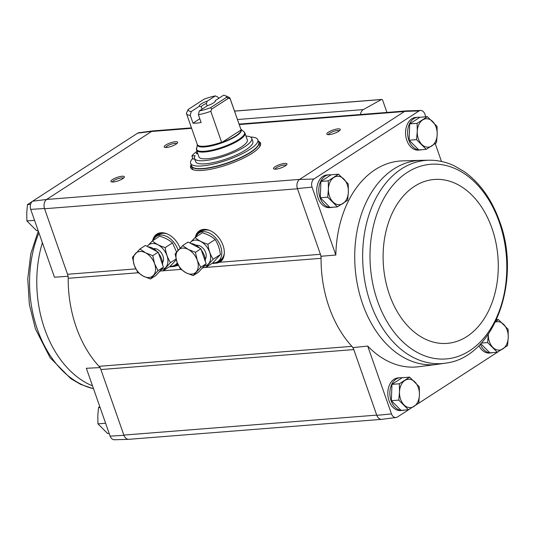 <?xml version="1.0" encoding="UTF-8"?>
<svg xmlns="http://www.w3.org/2000/svg" width="535" height="535" viewBox="0 0 535 535"><rect width="100%" height="100%" fill="white"/><g stroke="black" fill="none" stroke-linecap="round" stroke-linejoin="round"><path stroke-width="0.8" d="M153.438 130.868A7.129 4.976 85.5 0 0 153.097 130.894L138.939 132.713A6.433 4.494 85.5 0 0 137.689 133.148L32.588 201.22A6.433 4.494 85.5 0 0 30.709 209.372L54.476 277.244L68.212 276.241M425.827 116.797L424.877 114.075A6.433 4.494 85.5 0 0 420.59 110.464A6.433 4.494 85.5 0 0 419.039 110.926L313.938 178.998A6.433 4.494 85.5 0 0 312.052 187.15L297.386 188.547L321.1 256.265L335.826 255.021A103.302 72.145 85.5 0 1 402.494 160.888L420.838 160.333A102.406 71.523 85.5 0 0 357.28 229.843A102.406 71.523 85.5 0 0 385.073 342.54A102.406 71.523 85.5 0 0 436.955 364.395L418.751 366.729A103.302 72.145 85.5 0 1 367.699 346.051L391.473 413.923L376.807 415.341L353.782 349.582A8.547 5.972 85.5 0 0 351.903 346.352A103.997 72.633 85.5 0 0 353.093 347.623L353.782 349.582L100.894 369.551A8.547 5.972 85.5 0 0 99.022 366.328A103.997 72.633 85.5 0 1 68.192 278.294A8.547 5.972 85.5 0 0 67.53 274.281L44.499 208.516A7.129 4.976 -94.5 0 1 46.585 199.468L32.588 201.22M100.206 367.592L86.356 368.274L110.123 436.145A6.433 4.494 85.5 0 0 114.41 439.757L128.674 439.329A7.129 4.976 -94.5 0 1 123.926 435.316L110.123 436.145M100.894 369.551L123.926 435.316M30.709 209.372L44.499 208.516M404.146 410.131A16.384 11.442 -94.5 0 1 402.621 410.398L400.588 410.559A16.384 11.442 -94.5 0 1 389.079 400.842A16.384 11.442 -94.5 0 1 398.007 377.897L400.04 377.737A16.384 11.442 -94.5 0 1 402.032 377.83M492.962 352.605A16.384 11.442 -94.5 0 1 491.438 352.873L489.405 353.033A16.384 11.442 -94.5 0 1 478.878 345.637M496.727 319.248L496.895 319.723M391.473 413.923A6.433 4.494 85.5 0 0 396.06 417.507A6.433 4.494 85.5 0 0 397.311 417.079L409.335 409.288M498.159 351.756L418.069 403.631M367.699 346.051L353.093 347.623M312.052 187.15L335.826 255.021M435.222 143.614L441.469 161.456M320.311 197.756L327.721 197.174L328.423 188.975L328.289 180.843L338.548 174.203L331.138 174.785L320.886 181.432L320.311 197.756L329.995 207.446A16.384 11.442 -94.5 0 1 320.05 197.756A16.384 11.442 -94.5 0 1 328.971 174.811A16.384 11.442 -94.5 0 1 330.971 174.898M391.948 384.357L399.357 383.776L409.609 377.128L402.206 377.717L391.948 384.357L391.379 400.688L401.063 410.372A16.384 11.442 -94.5 0 1 391.112 400.682A16.384 11.442 -94.5 0 1 400.04 377.737M409.703 123.899L417.113 123.317L427.365 116.67L419.962 117.259L409.703 123.899L409.135 140.23L418.818 149.914A16.384 11.442 -94.5 0 1 408.867 140.23A16.384 11.442 -94.5 0 1 417.795 117.279A16.384 11.442 -94.5 0 1 419.788 117.372M480.744 343.704L489.879 352.846A16.384 11.442 -94.5 0 1 480.316 344.165M153.097 130.894A7.129 4.976 85.5 0 0 151.706 131.383L46.746 199.368A7.122 4.976 85.5 0 0 44.579 208.744L297.467 188.775M191.483 127.865L153.271 130.881A7.122 4.976 85.5 0 0 151.552 131.483L191.637 128.313M129.022 439.302A7.129 4.976 -94.5 0 1 128.674 439.329M376.734 415.113L123.846 435.089A7.122 4.976 85.5 0 0 128.848 439.315L381.562 419.353M420.59 110.464L406.326 110.899A7.129 4.976 85.5 0 0 404.594 111.407L299.627 179.392L46.585 199.468M152.622 240.75A18.752 12.552 57.1 0 1 159.644 232.959A18.752 12.552 57.1 0 1 180.108 248.12M178.162 264.872A18.752 12.552 57.1 0 1 177.165 265.621L170.317 266.905M195.315 237.379A18.752 12.552 57.1 0 1 202.33 229.589A18.752 12.552 57.1 0 1 220.213 239.68A18.752 12.552 57.1 0 1 222.112 260.13A18.752 12.552 57.1 0 1 219.858 262.25L213.01 263.534M137.689 133.148L151.706 131.383M258.351 141.233A37.042 9.369 160.7 0 1 260.552 143.193A37.042 9.369 160.7 0 1 228.686 164.278A37.042 9.369 160.7 0 1 190.634 167.676A37.042 9.369 160.7 0 1 191.129 164.78M275.177 166.673A7.122 1.799 160.7 0 1 283.175 163.61A7.122 1.799 160.7 0 1 286.9 164.446A7.122 1.799 160.7 0 1 280.855 167.97A7.122 1.799 160.7 0 1 273.927 168.986A7.122 1.799 160.7 0 1 275.177 166.673M112.551 179.519A7.122 1.799 160.7 0 1 120.549 176.456A7.122 1.799 160.7 0 1 124.274 177.292A7.122 1.799 160.7 0 1 118.228 180.817A7.122 1.799 160.7 0 1 111.293 181.833A7.122 1.799 160.7 0 1 112.551 179.519M165.843 144.998A7.122 1.799 160.7 0 1 173.842 141.935A7.122 1.799 160.7 0 1 177.566 142.771A7.122 1.799 160.7 0 1 171.521 146.302A7.122 1.799 160.7 0 1 164.586 147.319A7.122 1.799 160.7 0 1 165.843 144.998M328.47 132.158A7.122 1.799 160.7 0 1 336.468 129.089A7.122 1.799 160.7 0 1 340.193 129.925A7.122 1.799 160.7 0 1 334.148 133.456A7.122 1.799 160.7 0 1 327.219 134.472A7.122 1.799 160.7 0 1 328.47 132.158M421.901 149.673A16.384 11.442 -94.5 0 1 420.376 149.94L418.343 150.101A16.384 11.442 -94.5 0 1 406.834 140.391A16.384 11.442 -94.5 0 1 415.762 117.439L417.795 117.279M333.078 207.205A16.384 11.442 -94.5 0 1 331.553 207.473L329.52 207.633A16.384 11.442 -94.5 0 1 318.017 197.917A16.384 11.442 -94.5 0 1 326.938 174.972L328.971 174.811M396.06 417.507L381.903 419.326A7.129 4.976 -94.5 0 1 376.807 415.341M297.386 188.547A7.129 4.976 -94.5 0 1 299.473 179.492L299.627 179.392M313.938 178.998L299.473 179.492M404.594 111.407L419.039 110.926M321.1 256.265A103.997 72.633 85.5 0 0 321.074 258.318A8.547 5.972 85.5 0 0 320.418 254.306L219.858 262.25M386.939 112.43L382.692 100.292A1.424 0.996 85.5 0 0 381.689 99.45A1.424 0.996 85.5 0 0 381.395 99.543L363.345 109.575A7.122 4.976 85.5 0 0 360.483 114.517M205.835 267.42L321.074 258.318A103.997 72.633 85.5 0 0 351.903 346.352L99.022 366.328M328.363 134.66A5.892 1.491 160.7 0 1 329.741 133.215A5.892 1.491 160.7 0 1 335.371 130.894A5.892 1.491 160.7 0 1 339.411 130.787M165.736 147.506A5.892 1.491 160.7 0 1 167.114 146.062A5.892 1.491 160.7 0 1 172.745 143.741A5.892 1.491 160.7 0 1 176.784 143.634M112.444 182.02A5.892 1.491 160.7 0 1 113.821 180.576A5.892 1.491 160.7 0 1 119.452 178.262A5.892 1.491 160.7 0 1 123.491 178.155M275.077 169.174A5.892 1.491 160.7 0 1 276.448 167.729A5.892 1.491 160.7 0 1 282.079 165.415A5.892 1.491 160.7 0 1 286.118 165.308M258.806 142.537A37.042 9.369 160.7 0 1 260.679 143.875M190.955 168.298A37.042 9.369 160.7 0 1 191.583 166.077M331.553 207.473A16.384 11.442 -94.5 0 1 330.008 207.446L337.404 206.864L327.721 197.174M402.621 410.398A16.384 11.442 -94.5 0 1 401.069 410.372M420.376 149.94A16.384 11.442 -94.5 0 1 418.825 149.914M491.438 352.873A16.384 11.442 -94.5 0 1 489.893 352.846L497.289 352.257L487.606 342.574L488.308 334.375A14.244 9.951 -94.5 0 1 488.315 334.268M481.333 343.069L487.606 342.574M496.5 319.756L498.433 319.602L508.116 329.286L508.25 337.418L507.541 345.617L497.289 352.257M495.624 321.622L498.433 319.602M495.41 322.063A14.244 9.951 -94.5 0 1 503.696 324.411A14.244 9.951 -94.5 0 1 508.25 337.418A14.244 9.951 -94.5 0 1 502.833 348.907A14.244 9.951 -94.5 0 1 492.869 347.382A14.244 9.951 -94.5 0 1 488.308 334.375M418.818 149.914L426.221 149.332L416.538 139.648L417.246 131.45L417.113 123.317M409.135 140.23L416.538 139.648M427.365 116.67L437.048 126.36L437.189 134.492L436.48 142.691L426.221 149.332M422.663 119.96A14.244 9.951 -94.5 0 1 432.628 121.485A14.244 9.951 -94.5 0 1 437.189 134.492A14.244 9.951 -94.5 0 1 431.772 145.975A14.244 9.951 -94.5 0 1 421.801 144.457A14.244 9.951 -94.5 0 1 417.246 131.45A14.244 9.951 -94.5 0 1 422.663 119.96M401.063 410.372L408.466 409.79L398.782 400.1L399.491 391.908L399.357 383.776M391.379 400.688L398.782 400.1M409.609 377.128L419.293 386.818L419.427 394.95L418.724 403.149L408.466 409.79M404.901 380.418A14.244 9.951 -94.5 0 1 414.872 381.943A14.244 9.951 -94.5 0 1 419.427 394.95A14.244 9.951 -94.5 0 1 414.016 406.433A14.244 9.951 -94.5 0 1 404.045 404.915A14.244 9.951 -94.5 0 1 399.491 391.908A14.244 9.951 -94.5 0 1 404.901 380.418M320.886 181.432L328.289 180.843M338.548 174.203L348.231 183.886L348.365 192.018L347.656 200.217L337.404 206.864M333.84 177.493A14.244 9.951 -94.5 0 1 343.811 179.011A14.244 9.951 -94.5 0 1 348.365 192.018A14.244 9.951 -94.5 0 1 342.948 203.507A14.244 9.951 -94.5 0 1 332.984 201.983A14.244 9.951 -94.5 0 1 328.423 188.975A14.244 9.951 -94.5 0 1 333.84 177.493M105.382 422.596L105.756 423.687M34.314 219.671L34.695 220.754M116.931 146.59L125.29 141.153M38.105 230.498L36.567 230.625L26.884 220.935L26.75 212.803L27.459 204.604L36.474 198.679M34.294 220.353L26.884 220.935M30.582 204.357L27.459 204.604M105.355 423.279L97.952 423.867L97.811 415.735L98.52 407.536L99.777 406.607M100.058 407.416L98.52 407.536M109.173 433.43L107.635 433.551L97.952 423.867M199.816 118.75L193.001 123.164A23.079 5.838 -19.3 0 0 201.133 122.522L198.405 114.717L199.334 110.919L207.46 105.656A8.547 2.16 160.7 0 0 215.344 101.209A8.547 2.16 160.7 0 0 215.404 100.506L214.943 101.75M225.355 95.685L228.799 97.203A23.079 5.838 160.7 0 1 230.063 98.38A23.079 5.838 160.7 0 1 230.144 98.781L226.526 97.357A20.23 5.116 160.7 0 0 225.355 95.685A20.23 5.116 160.7 0 0 223.536 95.243L215.404 100.506M193.001 123.164L190.273 115.359L191.202 111.561L199.328 106.298L201.254 106.779L202.083 109.14M218.568 98.46L218.16 97.296L215.404 95.885L207.272 101.148L206.336 103.489L207.165 105.85M190.273 115.359A23.079 5.838 160.7 0 1 186.501 113.634A23.079 5.838 160.7 0 1 186.414 113.226L188.213 109.454A20.23 5.116 160.7 0 0 191.202 111.561M226.526 97.357L210.576 107.689L211.733 109.107L210.81 111.3L221.697 142.551A23.132 5.852 160.7 0 0 241.124 129.972L230.144 98.781M210.81 111.3A23.079 5.838 160.7 0 1 198.405 114.717M210.576 107.689A20.23 5.116 160.7 0 1 199.334 110.919M188.213 109.454L204.163 99.122A20.23 5.116 160.7 0 1 215.404 95.885M199.328 106.298A8.547 2.16 160.7 0 1 207.272 101.148M198.926 156.889A25.64 6.487 -19.3 0 0 225.275 154.535A25.64 6.487 -19.3 0 0 247.33 139.936L244.956 133.155A25.64 6.487 160.7 0 1 222.901 147.754A25.64 6.487 160.7 0 1 196.552 150.101L198.926 156.889M250.487 137.02A35.618 9.008 160.7 0 1 257.837 139.762A35.618 9.008 160.7 0 1 227.201 160.039A35.618 9.008 160.7 0 1 190.607 163.302A35.618 9.008 160.7 0 1 192.74 158.347M251.771 138.384L252.861 141.507A30.341 7.677 160.7 0 1 226.76 158.781A30.341 7.677 160.7 0 1 195.583 161.563L194.493 158.44A30.341 7.677 -19.3 0 0 225.67 155.658A30.341 7.677 -19.3 0 0 251.771 138.384A30.341 7.677 -19.3 0 0 245.973 136.064M196.987 151.338A32.481 8.219 -19.3 0 0 191.898 155.932L192.988 159.049L194.66 158.922M257.837 139.762L258.746 142.363A35.618 9.008 160.7 0 1 228.111 162.64A35.618 9.008 160.7 0 1 191.523 165.904L190.607 163.302M191.57 166.031L191.61 166.164A35.618 9.008 160.7 0 0 228.204 162.901A35.618 9.008 160.7 0 0 258.84 142.624L259.662 144.965A35.618 9.008 160.7 0 1 259.615 146.797M193.61 169.909A35.618 9.008 160.7 0 1 192.433 168.512L191.61 166.164M191.898 155.932L195.135 155.672A30.341 7.677 -19.3 0 0 194.493 158.44M197.375 152.448A2.849 0.722 -19.3 0 0 196.285 153.485A2.849 0.722 -19.3 0 0 197.783 153.612M241.124 129.972L221.697 142.551M228.305 98.373L211.733 109.107M201.254 106.779A7.002 1.772 160.7 0 1 206.336 103.489M212.749 262.939A17.093 11.442 -122.9 0 0 217.732 261.655A17.093 11.442 -122.9 0 0 218.039 241.084A17.093 11.442 -122.9 0 0 199.14 232.959A17.093 11.442 -122.9 0 0 195.937 236.978M217.732 261.655L220.393 259.93A17.093 11.442 -122.9 0 0 224.325 253.135M209.62 230.424A17.093 11.442 -122.9 0 0 201.809 231.234L199.14 232.959M193.168 275.625L198.599 272.108L206.129 263.795L200.872 248.775L188.073 242.067L182.649 245.585L188.253 249.45L195.442 252.293L197.281 260.311L200.705 267.313L193.168 275.625L185.979 272.783L180.375 268.918L176.951 261.923L175.119 253.898L182.649 245.585M201.3 250.012A14.244 9.536 57.1 0 1 204.39 255.71A14.244 9.536 57.1 0 1 205.353 261.582M204.357 265.755A14.244 9.536 57.1 0 1 201.969 268.47L201.789 268.59M190.794 243.499A14.244 9.536 57.1 0 1 199.729 248.18M206.129 263.795L200.705 267.313M200.872 248.775L195.442 252.293M185.979 272.783A14.244 9.536 57.1 0 1 176.951 261.923A14.244 9.536 57.1 0 1 178.088 250.253A14.244 9.536 57.1 0 1 188.253 249.45A14.244 9.536 57.1 0 1 197.281 260.311A14.244 9.536 57.1 0 1 196.144 271.981A14.244 9.536 57.1 0 1 185.979 272.783M189.945 243.05A14.177 9.49 57.1 0 1 207.72 248.227A14.177 9.49 57.1 0 1 204.23 265.995M196.231 245.344A8.547 5.724 57.1 0 1 201.869 247.15A8.547 5.724 57.1 0 1 205.895 253.369A8.547 5.724 57.1 0 1 205.239 259.248M195.114 237.513L202.357 232.819C207.647 234.377 211.913 236.61 215.15 239.526C217.946 243.873 219.698 248.875 220.413 254.546L212.876 262.859L205.634 267.553L213.164 259.241C210.369 254.894 208.617 249.892 207.908 244.221C202.611 242.663 198.351 240.429 195.114 237.513L189.831 242.99M220.413 254.546L213.164 259.241M215.15 239.526L207.908 244.221M170.063 266.316A17.093 11.442 -122.9 0 0 175.039 265.032A17.093 11.442 -122.9 0 0 177.286 262.819M178.115 250.226A17.093 11.442 -122.9 0 0 156.454 236.336A17.093 11.442 -122.9 0 0 153.244 240.349M166.933 233.795A17.093 11.442 -122.9 0 0 159.116 234.604L156.454 236.336M150.482 278.996L155.906 275.485L163.442 267.172L158.179 252.145L145.386 245.438L139.963 248.956L145.567 252.821L152.756 255.663L154.595 263.688L158.012 270.683L150.482 278.996L143.293 276.154L137.689 272.288L134.265 265.293L132.426 257.268L139.963 248.956M158.614 253.383A14.244 9.536 57.1 0 1 161.697 259.08A14.244 9.536 57.1 0 1 162.66 264.952M161.664 269.125A14.244 9.536 57.1 0 1 159.276 271.84L159.096 271.961M148.108 246.869A14.244 9.536 57.1 0 1 157.043 251.55M163.442 267.172L158.012 270.683M158.179 252.145L152.756 255.663M143.293 276.154A14.244 9.536 57.1 0 1 134.265 265.293A14.244 9.536 57.1 0 1 135.402 253.623A14.244 9.536 57.1 0 1 145.567 252.821A14.244 9.536 57.1 0 1 154.595 263.688A14.244 9.536 57.1 0 1 153.458 275.351A14.244 9.536 57.1 0 1 143.293 276.154M147.259 246.421A14.177 9.49 57.1 0 1 165.034 251.597A14.177 9.49 57.1 0 1 161.543 269.366M153.545 248.715A8.547 5.724 57.1 0 1 159.176 250.52A8.547 5.724 57.1 0 1 163.202 256.74A8.547 5.724 57.1 0 1 162.553 262.618M176.289 259.783L170.183 266.229L162.941 270.924L170.478 262.611C167.676 258.271 165.924 253.262 165.215 247.591C159.925 246.04 155.658 243.799 152.421 240.884L147.145 246.361M176.075 258.987L170.478 262.611M152.421 240.884L159.664 236.189C164.961 237.747 169.22 239.981 172.457 242.897L176.55 252.032M172.457 242.897L165.215 247.591M135.783 268.891L67.53 274.281M178.469 265.52L177.165 265.621M404.44 111.507L239.232 124.555M205.333 267.46L202.992 267.647M180.93 269.386L163.148 270.79M162.64 270.83L160.306 271.018M138.237 272.763L68.192 278.294M363.345 109.575L237.466 119.519M381.395 99.543L234.531 111.14M178.101 264.751A18.558 12.425 57.1 0 1 177.506 265.173A18.558 12.425 57.1 0 1 170.13 266.316M153.271 240.282A18.558 12.425 57.1 0 1 159.905 232.906M153.685 239.399A18.518 12.399 57.1 0 1 157.544 233.929A18.518 12.399 57.1 0 1 158.755 233.28M177.68 265.012L178.095 264.731A18.518 12.399 57.1 0 1 177.68 265.012A18.518 12.399 57.1 0 1 171.106 266.296M154.408 238.256A18.518 12.399 57.1 0 1 157.765 233.788M177.894 264.872A18.518 12.399 57.1 0 1 172.451 266.109M156.019 236.637A17.949 12.017 57.1 0 1 161.517 232.725M177.861 264.21A17.949 12.017 57.1 0 1 174.584 265.3M222.272 259.91A18.558 12.425 57.1 0 1 220.193 261.802A18.558 12.425 57.1 0 1 212.823 262.946M195.964 236.911A18.558 12.425 57.1 0 1 202.591 229.528M196.378 236.029A18.518 12.399 57.1 0 1 200.237 230.552A18.518 12.399 57.1 0 1 201.441 229.91M221.457 260.806A18.518 12.399 57.1 0 1 220.373 261.642A18.518 12.399 57.1 0 1 213.799 262.926M197.101 234.885A18.518 12.399 57.1 0 1 200.451 230.418M220.587 261.501A18.518 12.399 57.1 0 1 215.144 262.732M198.706 233.26A17.949 12.017 57.1 0 1 204.203 229.354M223.088 258.512A17.949 12.017 57.1 0 1 217.277 261.929M436.955 364.395A102.406 71.523 85.5 0 0 436.961 364.388L446.17 363.051C494.748 356.972 521.785 279.932 499.576 221.35C491.812 199.535 480.029 182.957 464.226 171.601L454.228 165.796C446.417 162.132 438.386 160.273 430.147 160.212L430.147 160.212A101.904 71.175 85.5 0 0 363.098 267.56A101.904 71.175 85.5 0 0 446.17 363.051M499.282 222.185A97.631 68.186 85.5 0 0 380.94 204.123A97.631 68.186 85.5 0 0 435.015 358.53A97.631 68.186 85.5 0 0 499.282 222.185M491.946 228.238A82.203 57.412 85.5 0 0 392.309 213.03A82.203 57.412 85.5 0 0 437.837 343.029A82.203 57.412 85.5 0 0 491.946 228.238M92.508 385.855A102.406 71.523 -94.5 0 1 44.686 329.025A102.406 71.523 -94.5 0 1 42.379 242.703M93.498 388.678A101.904 71.175 -94.5 0 1 37.417 329.42A101.904 71.175 -94.5 0 1 38.928 232.852M221.624 142.176A23.079 5.838 160.7 0 1 197.308 144.504L186.501 113.634M230.063 98.38L240.87 129.249A23.079 5.838 160.7 0 1 240.951 129.651M240.85 129.189A23.272 5.885 160.7 0 1 221.263 143.079A23.272 5.885 160.7 0 1 197.288 144.443L196.552 150.101M240.85 129.176L243.953 131.744A25.453 6.44 160.7 0 1 222.654 147.058A25.453 6.44 160.7 0 1 196.459 148.376M381.689 99.45L234.511 111.079M405.978 110.926L239.071 124.107M157.544 233.929L160.159 232.845M200.237 230.552L202.852 229.468M220.373 261.642L222.433 259.702M420.838 160.333L430.147 160.212M38.273 230.973L30.796 253.797L27.76 278.762L29.338 304.321L35.424 328.878L50.083 357.674L70.774 378.626L80.772 384.431L93.531 388.771M243.953 131.744L244.956 133.155M175.039 265.032L177.526 263.421"/></g></svg>
